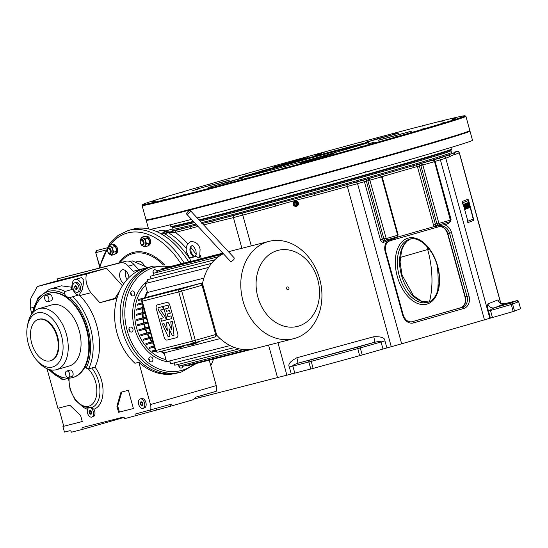 <?xml version="1.0" encoding="UTF-8"?>
<svg xmlns="http://www.w3.org/2000/svg" width="548" height="548" viewBox="0 0 548 548"><rect width="100%" height="100%" fill="white"/><g stroke="black" fill="none" stroke-linecap="round" stroke-linejoin="round"><path stroke-width="0.82" d="M514.558 311.127L520.6 308.709L518.634 301.688L512.62 304.085L514.558 311.127L401.663 343.802L357.556 183.676L364.406 181.703L380.401 239.771A3.288 2.61 75.7 0 0 383.785 242.216L390.546 239.702A1.459 0.884 74 0 1 390.005 240.778A1.459 0.884 74 0 1 389.991 240.784L440.181 226.345A1.459 0.884 74 0 1 440.167 226.345L440.339 226.303A9.124 7.247 -104.3 0 1 449.559 233.14L467.012 296.489A9.124 7.247 -104.3 0 1 462.464 307.291L411.952 321.813M195.855 398.526L291.283 374.037L289.344 366.996C287.727 364.379 290.241 361.29 296.879 357.748L373.715 336.746C381.237 336.424 384.977 337.794 384.936 340.87L386.874 347.911L362.201 354.974L360.262 347.939L311.196 361.365L313.134 368.407L291.283 374.037M313.134 368.407L362.201 354.974M401.663 343.802L386.874 347.911M203.63 224.906L233.441 217.597L241.894 248.271M164.051 233.619L161.687 234.174L164.304 233.517A82.138 49.875 74 0 1 190.081 259.348A82.138 49.875 -106 0 0 165.017 233.941L164.277 233.51L191.101 226.447A1.822 1.452 75.7 0 0 190.197 228.612L198.02 226.372M201.787 223.632L213.754 220.68A145.48 2.158 -15.4 0 0 275.349 204.288L275.61 206.137C282.61 203.822 295.523 200.294 314.34 195.554L357.556 183.676A1.822 1.11 74 0 0 355.995 182.189L368.578 178.675L369.859 180.244L386.23 238.579L397.382 235.373L397.567 234.941L381.572 176.874L379.771 175.456L378.476 175.785A1.822 1.452 -104.3 0 1 378.51 175.778M298.365 202.945A2.74 2.713 -111.7 0 0 295.023 201.02A2.74 2.713 -111.7 0 0 293.132 204.377A2.74 2.713 -111.7 0 0 296.475 206.301A2.74 2.713 -111.7 0 0 298.365 202.945M492.447 317.504L490.508 310.469C489.953 309.983 491.303 309.079 494.556 307.757L504.503 303.791A5.473 5.425 68.3 0 1 497.81 299.941L499.673 302.592M490.433 318.114L488.494 311.079C487.604 308.271 487.391 305.88 487.871 303.907L497.81 299.941M212.843 222.844A1.822 1.452 75.7 0 1 213.754 220.68L314.079 193.704A145.48 2.158 -15.4 0 0 382.723 174.497L412.11 166.044A145.48 2.158 -15.4 0 0 447.778 155.242A1.822 1.808 68.3 0 1 450.011 156.523C452.319 155.187 453.991 154.522 455.018 154.522L459.382 152.769C457.936 151.666 459.539 150.632 454.614 152.07A1.822 1.452 -104.3 0 1 454.648 152.063M463.06 204.637L462.765 203.575M338.26 352.357L342.048 351.295L338.26 352.357M312.812 359.324L318.333 357.776L312.812 359.324M352.302 348.528L357.823 346.98L352.302 348.528M186.347 248.408A82.138 49.875 -106 0 0 168.263 232.667L175.305 232.4L190.197 228.612M390.875 238.736A1.459 0.884 74 0 0 390.546 239.702L394.724 238.496L396.512 237.414L434.591 226.461L444.51 224.749A1.459 0.884 74 0 1 444.764 223.235M362.851 180.217A1.822 1.11 74 0 1 364.406 181.703L367.886 180.778L368.578 178.675L382.723 174.497A1.822 1.11 73.9 0 1 384.285 175.983L417.37 166.469L433.365 224.536A3.288 2.61 75.7 0 0 434.591 226.461A1.459 0.61 129 0 1 436.023 225.064L437.099 225.386L438.653 224.988M507.948 303.188L513.469 301.64L507.948 303.188M502.838 305.222L508.359 303.674L502.838 305.222M516.483 300.742A1.459 1.158 75.7 0 0 516.428 300.756L504.338 303.832M294.79 373.106L292.851 366.064C292.221 365.585 293.824 364.66 297.66 363.297A5.473 0.726 74.7 0 0 296.879 357.748M359.015 346.747L374.49 342.295C379.23 341.322 381.415 341.205 381.031 341.966L360.262 347.939A1.459 0.884 -106 0 0 359.015 346.747L297.66 363.297L374.49 342.295A5.473 0.726 74.7 0 0 373.715 336.746M449.579 221.851A3.288 2.61 75.7 0 1 447.901 223.769L444.51 224.749A10.59 8.412 -104.3 0 1 451.538 232.599L468.985 295.947A10.59 8.412 -104.3 0 1 463.711 308.483L413.535 322.916A10.59 8.412 -104.3 0 1 402.636 315.031L385.189 251.69A10.59 8.412 -104.3 0 1 387.176 241.243A1.459 0.884 74 0 1 387.422 239.729M172.784 230.181A145.48 2.158 164.6 0 0 191.101 226.447L196.718 224.968M451.538 147.309L451.984 148.919A145.85 2.165 164.6 0 1 451.949 148.988A145.85 2.165 164.6 0 1 355.275 177.696A145.85 2.165 164.6 0 1 200.006 219.693A145.85 2.165 164.6 0 1 199.027 219.94M193.382 221.365A145.85 2.165 164.6 0 1 170.825 226.427A145.85 2.165 164.6 0 1 170.764 226.386L170.318 224.769M413.665 167.53A1.822 1.11 74 0 0 412.11 166.044L415.816 164.982A1.822 1.11 74 0 1 417.37 166.469L420.85 165.544L421.549 163.434L422.83 165.003L438.825 223.07L439.195 223.344L450.346 220.138L434.537 161.633L432.694 160.228L431.406 160.557L443.531 156.934L452.792 153.241A1.822 1.808 68.3 0 1 455.018 154.522M176.209 230.242A1.822 1.452 75.7 0 0 175.305 232.4A85.063 51.649 -106 0 1 187.772 243.757M355.995 182.189L314.079 193.704L314.34 195.554M97.003 250.429L96.01 252.594L105.469 250.189M415.816 164.982L431.44 160.55A1.822 1.452 -104.3 0 1 431.475 160.543M516.428 300.756L510.832 303.058A1.459 1.445 -111.7 0 1 512.62 304.085L511.277 304.496A1.459 0.884 -106 0 0 510.03 303.304L494.556 307.757A5.473 5.425 68.3 0 1 487.871 303.907M156.687 231.612L161.639 230.187L165.969 231.982L169.428 231.879L161.605 234.126M161.639 230.187C163.886 230.105 165.441 230.585 166.304 231.626L169.264 231.92M166.304 231.626L160.557 233.537M175.778 197.807A167.935 2.493 164.6 0 1 142.103 205.514A167.935 2.493 164.6 0 1 142.11 205.473L142.624 204.575A167.202 2.48 164.6 0 1 252.649 171.867A167.202 2.48 164.6 0 1 431.488 123.485A167.202 2.48 -15.4 0 1 464.985 115.786L465.882 116.292A167.935 2.493 164.6 0 1 465.91 116.32A167.935 2.493 164.6 0 1 356.536 148.898A167.935 2.493 164.6 0 1 175.778 197.807M465.91 116.32L469.841 130.575A167.935 2.493 -15.4 0 1 360.461 163.153A167.935 2.493 -15.4 0 1 179.703 212.062A167.935 2.493 164.6 0 1 146.028 219.769L142.103 205.514M142.624 204.575A167.202 2.48 164.6 0 0 176.141 196.944A167.202 2.48 -15.4 0 0 357.241 147.933A167.202 2.48 -15.4 0 0 464.985 115.786M252.621 174.942A67.048 0.993 -15.4 0 0 324.526 155.488A67.048 0.993 -15.4 0 0 368.455 142.418A67.048 0.993 -15.4 0 0 355.008 145.487A67.048 0.993 164.6 0 0 282.583 165.085A67.048 0.993 164.6 0 0 239.181 178.025A67.048 0.993 164.6 0 0 252.621 174.942M184.964 191.458L181.744 192.362L184.964 191.458M165.284 197.424L162.064 198.328L165.284 197.424M155.139 200.828L151.926 201.733L155.139 200.828M155.228 201.438L152.008 202.342L155.228 201.438M165.537 199.205L162.324 200.109L165.537 199.205M185.368 194.293L182.148 195.191L185.368 194.293M213.364 187.026L210.151 187.93L213.364 187.026M247.628 177.908L244.408 178.806L247.628 177.908M285.809 167.551L282.597 168.455L285.809 167.551M325.32 156.673L322.108 157.571L325.32 156.673M363.461 146.001L360.242 146.905L363.461 146.001M397.636 136.274L394.416 137.178L397.636 136.274M425.508 128.15L422.296 129.054L425.508 128.15M445.188 122.183L441.976 123.088L445.188 122.183M455.333 118.786L452.114 119.683L455.333 118.786M455.244 118.176L452.025 119.08L455.244 118.176M444.935 120.409L441.715 121.307L444.935 120.409M425.104 125.321L421.892 126.225L425.104 125.321M397.108 132.589L393.889 133.493L397.108 132.589M362.845 141.706L359.632 142.61L362.845 141.706M324.663 152.063L321.443 152.967L324.663 152.063M285.152 162.941L281.932 163.845L285.152 162.941M247.011 173.613L243.792 174.511L247.011 173.613M212.836 183.34L209.624 184.238L212.836 183.34M293.009 161.9L273.61 166.976L302.044 158.941L307.86 157.543L293.009 161.9M368.304 141.665L376.243 139.048L398.992 133.048L368.304 141.665M379.113 139.973L412.069 131.006L379.113 139.973M314.621 158.53L334.02 153.461L305.695 161.461L299.77 162.893L314.621 158.53M239.325 178.771L231.249 181.415L208.637 187.389L239.325 178.771M228.516 180.456L195.561 189.43L228.516 180.456M357.228 144.85L359.372 144.247L357.228 144.85M260.964 171.161L263.109 170.558L260.964 171.161M248.511 176.127L250.402 175.579L248.511 176.127M344.767 149.816L346.665 149.268L344.767 149.816M192.677 190.629L199.301 188.772L192.677 190.629M314.894 155.474L321.512 153.611L314.894 155.474M367.503 144.09L374.12 142.233L367.503 144.09M231.962 177.881L235.75 176.819L231.962 177.881M372.318 143.514L376.106 142.446L372.318 143.514M363.824 144.076A66.623 0.986 -15.4 0 0 354.885 146.282A66.623 0.986 164.6 0 0 294.666 162.475A66.623 0.986 164.6 0 0 244.004 177.079M388.19 155.317L388.333 155.844A167.75 2.487 164.6 0 1 168.729 215.385L168.585 214.864M167.524 215.124L167.667 215.645A167.75 2.487 164.6 0 1 146.35 220.248L146.234 219.83M167.667 215.645L168.722 215.343M168.647 215.069L167.585 215.357M167.565 215.289L168.626 214.994M390.087 155.029A150.59 2.233 164.6 0 1 388.258 155.557M388.32 155.783L390.149 155.262M390.155 155.276L389.635 155.454L390.169 155.317L390.025 154.796M469.691 130.739L469.807 131.15A167.75 2.487 164.6 0 1 390.169 155.317M150.33 229.352A167.935 2.493 164.6 0 0 182.368 221.741A167.935 2.493 -15.4 0 0 191.547 219.385M197.164 217.933A167.935 2.493 -15.4 0 0 373.544 169.901A167.935 2.493 -15.4 0 0 472.506 140.254L469.985 131.102A167.935 2.493 -15.4 0 0 469.78 131.041M146.323 220.138A167.935 2.493 -15.4 0 0 146.179 220.296A167.935 2.493 -15.4 0 0 179.847 212.59A167.935 2.493 -15.4 0 0 360.605 163.681A167.935 2.493 -15.4 0 0 469.985 131.102M307.25 157.708L274.219 166.804L307.305 157.762M398.382 133.212L365.352 142.309L398.437 133.267M411.459 131.164L378.435 140.267L411.521 131.225M333.41 153.625L300.379 162.722L333.465 153.68M242.278 178.121L209.247 187.217L242.332 178.175M229.194 180.162L196.17 189.259L229.256 180.217M108.237 248.58A2.336 1.418 -106 0 0 107.477 251.183A2.336 1.418 -106 0 0 109.477 253.087A2.336 1.418 74 0 0 110.23 250.484A2.336 1.418 74 0 0 108.237 248.58M108.367 252.717A2.918 1.774 -106 0 0 110.079 253.525A2.918 1.774 74 0 0 110.107 253.512A2.918 1.774 74 0 0 111.011 250.244A2.918 1.774 74 0 0 108.525 247.888A2.918 1.774 -106 0 0 108.49 247.901A2.918 1.774 -106 0 0 107.442 249.498M141.124 240.209A2.336 1.418 -106 0 0 140.37 242.812A2.336 1.418 -106 0 0 142.37 244.709A2.336 1.418 74 0 0 143.124 242.106A2.336 1.418 74 0 0 141.124 240.209M141.261 244.346A2.918 1.774 -106 0 0 142.966 245.148A2.918 1.774 74 0 0 143.001 245.134A2.918 1.774 74 0 0 143.905 241.867A2.918 1.774 74 0 0 141.418 239.517A2.918 1.774 -106 0 0 141.384 239.524A2.918 1.774 -106 0 0 140.336 241.12M184.176 262.999A82.138 49.875 -106 0 0 128.027 230.571L132.486 229.283A82.138 49.875 74 0 1 188.711 261.841A82.138 49.875 -106 0 0 161.797 234.236L164.304 233.517M468.732 200.849L473.842 220.296L468.232 222.529L462.423 201.417L468.026 199.177L468.732 200.849M473.41 218.515L468.389 200.5L462.786 202.733L467.876 221.214L473.479 218.981L473.41 218.515M473.404 218.494L473.356 219.029M467.882 222.625L468.232 222.529L467.882 222.625L467.177 220.96L467.526 220.865M462.683 203.267L462.334 203.363L462.074 201.513L462.423 201.417M468.266 200.547L468.561 200.897M464.238 204.109L464.574 205.342L464.081 205.541L464.992 207.226L464.588 207.391L464.759 208L465.273 207.795L465.663 209.206L464.903 209.507L463.498 204.404L464.238 204.109L463.32 204.452L464.896 209.487M468.232 200.561L473.301 219.029L467.855 221.2M472.746 217.782L472.657 217.131L472.746 217.782M468.643 202.349L469.814 207.548L467.876 202.657L468.643 202.349L468.382 201.945L468.54 202.397M463.259 204.671L462.916 203.445M465.108 207.863L464.752 207.987M467.759 206.808L467.403 206.925L467.93 206.74L468.321 208.144L467.375 208.5L466.773 206.322M467.136 205L467.65 206.164L467.239 206.329L467.41 206.945M466.718 203.116L465.971 203.397L467.547 208.452M466.601 208.809L465.273 203.698L465.882 203.452L466.732 206.534L466.369 206.678L466.677 208.802M465.745 203.507L465.101 203.753M465.368 204.719L466.245 207.911M465.204 203.726L466.615 208.822L466.286 208.959L465.807 207.678L465.732 209.178L464.327 204.075L464.656 203.945L465.129 205.219L465.204 203.726L464.773 204.253M465.396 208.233L464.437 204.829M468.478 202.418L467.78 202.972M469.52 207.665L468.307 203.952M467.423 202.815L466.814 203.061L468.396 208.117L468.204 206.041L469.163 207.808L467.465 202.822M467.841 206.774L467.163 204.308M468.869 207.925L468.136 206.397M467.28 219.275L467.615 220.508M466.143 203.349L466.889 203.055L466.903 205.096M467.43 202.815L466.992 203.013M467.581 204.144L468.019 204.746L467.581 204.144M467.102 219.323L467.444 220.556M465.958 204.788L466.053 205.514M465.862 204.829L466.307 205.431L465.862 204.829M467.67 204.109L467.766 204.829M295.331 203.849L294.988 203.945L295.331 203.849M294.886 205.473A1.877 1.856 68.3 0 0 297.359 203.246A1.877 1.856 -111.7 0 0 293.872 202.945M293.296 204.356L294.975 206.027L297.249 205.404L297.838 203.116L296.153 201.445L293.886 202.061L293.296 204.356M296.153 201.445L293.886 202.061M296.379 201.356L297.838 203.116M298.064 203.027L297.249 205.404M75.145 288.865L74.59 286.83L75.384 285.542L76.734 286.282L77.295 288.317L76.501 289.604L75.145 288.865L77.028 288.748M74.59 286.83L75.953 286.44L76.515 288.467M73.042 288.31A4.925 2.993 -106 0 0 77.302 292.31A4.925 2.993 -106 0 0 78.844 286.83A4.925 2.993 -106 0 0 74.576 282.837A4.925 2.993 -106 0 0 73.042 288.31M74.576 282.837L75.973 282.432A4.925 2.993 74 0 1 80.234 286.433A4.925 2.993 74 0 1 78.7 291.906L77.302 292.31M116.936 298.331L99.825 302.695L90.817 292.755L79.686 295.591L79.131 294.879L82.522 289.392A8.028 4.877 -106 0 0 75.117 279.453A8.028 4.877 -106 0 0 72.261 283.563L71.493 288.522A47.457 28.818 74 0 1 72.863 289.2A8.028 4.877 -106 0 0 78.679 295.009M82.522 289.392L83.858 280.268L81.597 277.589L75.117 279.453M90.817 292.755C86.516 286.131 85.07 279.884 86.488 274.007L37.38 286.515L30.921 298.181A32.859 26.099 -104.3 0 0 30.332 308.161L33.421 307.373M71.699 287.221L61.41 285.823L49.389 289.282L38.011 297.769L31.942 313.737M30.332 308.161L31.887 313.805M47.012 368.694L57.903 408.253L69.829 405.219L80.59 415.473L82.262 421.542L62.924 426.467L64.472 432.098L69.843 430.735A1.822 1.11 74 0 1 71.404 432.214L82.145 429.481A1.822 1.11 74 0 1 82.714 427.454A1.822 1.11 74 0 1 82.734 427.447L123.136 417.158A1.822 1.11 74 0 1 124.691 418.645L169.147 406.63A7.302 4.432 -106 0 0 169.229 406.609A7.302 4.432 -106 0 0 171.503 404.15L134.952 414.151L135.438 415.911M150.474 410.199A7.302 4.432 -106 0 0 150.474 404.547L138.829 362.283L134.966 363.269A54.759 43.504 -104.3 0 1 117.067 333.246A54.759 43.504 -104.3 0 1 141.583 269.349A54.759 43.504 -104.3 0 1 144.343 268.424L141.583 269.349M79.686 295.591A47.457 28.818 74 0 1 96.859 325.93A47.457 28.818 74 0 1 94.948 367.078L88.536 368.92L86.111 368.071A45.635 27.708 -106 0 0 87.975 328.451A45.635 27.708 -106 0 0 69.651 297.653A8.028 4.877 74 0 1 64.746 294.166A45.635 27.708 -106 0 0 32.627 312.867M93.872 409.26A4.925 2.993 74 0 1 94.708 411.219A4.925 2.993 74 0 1 93.167 416.692L91.776 417.096A4.925 2.993 -106 0 0 93.311 411.617A4.925 2.993 -106 0 0 90.749 407.883L92.242 408.075L93.872 409.26A25.92 15.741 74 0 0 103.031 392.101A25.92 15.741 74 0 0 94.948 367.078M140.233 398.917L141.624 398.519A4.925 2.993 74 0 1 145.891 402.513A4.925 2.993 74 0 1 144.35 407.993L142.959 408.39A4.925 2.993 -106 0 0 144.494 402.917A4.925 2.993 -106 0 0 140.233 398.917A4.925 2.993 -106 0 0 138.692 404.397A4.925 2.993 -106 0 0 142.959 408.39M133.404 408.52L128.383 390.306L120.971 392.197L116.902 406.226L118.574 412.295L133.404 408.52M82.255 421.515L62.924 426.467M171.682 266.177L153.529 266.068A54.759 43.504 -104.3 0 0 152.508 266.349A54.759 43.504 -104.3 0 0 125.06 330.519A54.759 43.504 -104.3 0 0 180.559 372.202L181.6 371.921A54.759 43.504 -104.3 0 1 180.559 372.202L177.984 372.859A54.759 43.504 -104.3 0 1 122.478 331.177A54.759 43.504 -104.3 0 1 149.926 267.006A54.759 43.504 -104.3 0 1 150.953 266.725A54.759 43.504 75.7 0 0 122.656 331.821A54.759 43.504 75.7 0 0 177.984 372.859L176.264 373.298A54.759 43.504 -104.3 0 1 138.829 362.283M194.239 398.992L201.226 396.985L200.869 395.697M209.247 360.166L216.261 385.621A7.302 4.432 74 0 1 216.261 391.272L195.225 397.321A7.302 4.432 74 0 1 192.951 399.787A7.302 4.432 74 0 1 192.869 399.807L169.305 406.582M135.808 261.992L138.117 261.328A8.028 4.877 74 0 1 144.254 265.677M88.18 408.157A4.925 2.993 -106 0 0 87.516 413.096A4.925 2.993 -106 0 0 91.776 417.096M141.555 269.226L133.171 271.363L128.431 266.157A14.604 8.864 -106 0 0 120.471 262.807L57.355 278.884L57.451 280.74L37.38 286.515M57.451 280.74L106.559 268.232L122.43 285.755M86.488 274.007L106.559 268.232M69.651 297.653L79.131 294.879M58.746 408.041L63.76 426.228M48.724 293.276A43.806 26.599 74 0 1 49.005 293.194A43.806 26.599 74 0 1 86.899 328.725A43.806 26.599 74 0 1 85.036 366.907A43.806 26.599 74 0 1 73.227 377.394A43.806 26.599 74 0 1 72.946 377.469M48.902 369.427A45.635 27.708 -106 0 0 61.794 378.469L63.157 379.771L68.555 378.216M47.854 369.057L62.513 379.764L63.157 379.771M72.863 289.2L65.061 291.44C64.178 291.666 64.075 292.57 64.746 294.166M61.794 378.469A25.92 15.741 74 0 1 61.883 377.134M85.036 366.907A25.92 15.741 74 0 1 86.111 368.071M119.628 291.029L114.909 298.352L117.094 297.797M99.825 302.695L114.909 298.352M133.397 408.493L119.409 412.055L117.738 405.986L116.902 406.226M121.8 391.984L117.738 405.986M129.746 261.485L132.205 260.855L147.652 267.568M132.205 260.855L129.869 261.526M123.882 283.535A7.302 4.432 74 0 1 120.046 277.98A7.302 4.432 74 0 1 122.327 269.869A7.302 4.432 74 0 1 128.643 275.795A7.302 4.432 74 0 1 128.979 277.494M57.355 278.884L126.047 261.204A14.604 8.864 74 0 1 134.007 264.554L138.747 269.76L144.343 268.424A54.759 43.504 -104.3 0 1 145.364 268.15L153.529 266.068M125.608 270.781A7.302 4.432 -106 0 0 125.622 276.377A7.302 4.432 -106 0 0 127.033 279.542M133.171 271.363L138.747 269.76M156.118 408.575L156.468 409.856M119.409 412.055L118.574 412.295M50.416 369.832A43.806 26.599 -106 0 0 72.672 377.551A43.806 26.599 -106 0 0 86.344 328.889A43.806 26.599 -106 0 0 48.45 293.351A43.806 26.599 -106 0 0 33.702 311.716M89.619 413.644L89.057 411.617L89.851 410.329L91.208 411.069L91.769 413.103L90.975 414.391L89.619 413.644L91.495 413.535M90.694 410.788L90.982 413.254M140.802 404.945L140.24 402.91L141.035 401.622L142.391 402.362L142.946 404.397L142.151 405.684L140.802 404.945L142.679 404.835M141.877 402.081L142.165 404.554M140.24 402.91L141.603 402.52M82.145 429.481L123.992 417.446M45.868 295.379L49.217 294.413A3.336 2.028 74 0 1 52.101 297.119A3.336 2.028 74 0 1 51.06 300.825L47.717 301.79A3.336 2.028 -106 0 0 48.758 298.085A3.336 2.028 -106 0 0 45.868 295.379A3.336 2.028 -106 0 0 44.833 299.085A3.336 2.028 -106 0 0 47.717 301.79M66.712 371.044L70.055 370.078A3.336 2.028 74 0 1 72.946 372.784A3.336 2.028 74 0 1 71.904 376.49L68.555 377.449A3.336 2.028 -106 0 0 69.596 373.75A3.336 2.028 -106 0 0 66.712 371.044A3.336 2.028 -106 0 0 65.671 374.75A3.336 2.028 -106 0 0 68.555 377.449M38.956 308.62L51.779 304.928A31.763 19.283 74 0 1 79.255 330.691A31.763 19.283 74 0 1 69.343 365.975L56.519 369.667A31.763 19.283 -106 0 0 66.431 334.383A31.763 19.283 -106 0 0 38.956 308.62A31.763 19.283 -106 0 0 27.907 323.532L27.4 326.129A28.112 17.07 -106 0 0 28.4 344.158A28.112 17.07 -106 0 0 37.428 360.974A28.112 17.07 -106 0 0 57.759 363.824A28.112 17.07 -106 0 0 61.492 335.732A28.112 17.07 -106 0 0 43.45 312.997A28.112 17.07 -106 0 0 27.4 326.129M89.057 411.617L90.427 411.219M76.22 286.001L75.953 286.44M37.428 360.974L39.237 362.906A31.763 19.283 -106 0 0 56.519 369.667M38.716 319.326A21.536 13.077 74 0 1 38.99 319.244A21.536 13.077 74 0 1 57.629 336.712A21.536 13.077 74 0 1 50.902 360.646A21.536 13.077 74 0 1 50.622 360.721M31.716 343.336A21.536 13.077 -106 0 0 50.348 360.803A21.536 13.077 -106 0 0 57.067 336.876A21.536 13.077 -106 0 0 38.435 319.402A21.536 13.077 -106 0 0 31.716 343.336M187.231 214.152A2.555 0.877 137.2 0 1 186.621 214.076A2.555 0.877 137.2 0 1 187.402 212.206A2.555 0.877 137.2 0 1 189.766 210.528A2.555 0.877 137.2 0 1 190.368 210.603A2.555 0.877 137.2 0 1 189.587 212.473A2.555 0.877 137.2 0 1 187.231 214.152M186.621 214.076L230.598 261.512L231.215 261.601C233.955 259.848 234.797 258.642 233.749 257.971M268.972 241.38A50.197 39.881 -104.3 0 1 319.69 278.994A50.197 39.881 -104.3 0 1 293.749 338.671A50.197 39.881 -104.3 0 1 243.031 301.051A50.197 39.881 -104.3 0 1 268.972 241.38L229.653 251.395A50.197 39.881 75.7 0 0 228.482 251.717L228.509 251.703M223.372 253.717A50.197 39.881 75.7 0 0 202.404 284.09M317.778 279.761A39.244 31.174 75.7 0 0 277.391 250.552A39.244 31.174 75.7 0 0 257.841 297.002A39.244 31.174 75.7 0 0 298.228 326.211A39.244 31.174 75.7 0 0 317.778 279.761M286.693 288.7A1.459 1.158 75.7 0 0 288.926 288.063A1.459 1.158 75.7 0 0 286.693 288.7M216.549 334.972A50.197 39.881 75.7 0 0 254.43 348.686L293.749 338.671M130.294 327.081A2.555 2.028 75.7 0 0 129.013 330.074A2.555 2.028 75.7 0 0 131.602 332.019A2.555 2.028 75.7 0 0 131.65 332.006A2.555 2.028 75.7 0 0 132.931 329.012A2.555 2.028 75.7 0 0 130.342 327.067A2.555 2.028 75.7 0 0 130.294 327.081M149.008 358.056A2.555 2.028 75.7 0 0 149.309 360.837A2.555 2.028 75.7 0 0 151.501 361.879A2.555 2.028 75.7 0 0 152.728 360.748A2.555 2.028 75.7 0 0 152.433 357.967A2.555 2.028 75.7 0 0 150.241 356.926A2.555 2.028 75.7 0 0 149.008 358.056M178.723 364.783A2.555 2.028 75.7 0 0 178.799 366.112A2.555 2.028 75.7 0 0 181.381 368.023A2.555 2.028 75.7 0 0 182.737 365.126M157.118 272.329A2.555 2.028 75.7 0 0 157.016 271.726A2.555 2.028 75.7 0 0 154.433 269.808A2.555 2.028 75.7 0 0 153.111 272.849A2.555 2.028 75.7 0 0 153.721 274.014M133.609 291.317A2.555 2.028 75.7 0 0 132.075 290.981A2.555 2.028 75.7 0 0 130.643 293.002A2.555 2.028 75.7 0 0 131.808 295.598A2.555 2.028 75.7 0 0 133.335 295.934A2.555 2.028 75.7 0 0 134.767 293.913A2.555 2.028 75.7 0 0 133.609 291.317M153.68 273.219A2.555 2.028 75.7 0 0 153.577 272.603A2.555 2.028 75.7 0 0 153.036 271.52M179.34 367.187A2.555 2.028 75.7 0 0 179.299 366.002M149.46 361.043A2.555 2.028 75.7 0 0 148.844 358.639M129.561 331.184A2.555 2.028 75.7 0 0 128.944 328.779M131.294 295.098A2.555 2.028 75.7 0 0 130.677 292.694M164.414 353.837A42.169 33.497 -104.3 0 1 160.824 351.405M153.673 344.418A42.169 33.497 -104.3 0 1 152.481 342.89M151.741 341.87A42.169 33.497 -104.3 0 1 149.645 338.63M149.042 337.568A42.169 33.497 -104.3 0 1 147.234 334.027M146.748 332.937A42.169 33.497 -104.3 0 1 145.288 329.163M144.912 328.04A42.169 33.497 -104.3 0 1 143.823 324.108M143.562 322.957A42.169 33.497 -104.3 0 1 142.87 318.957M142.727 317.772A42.169 33.497 -104.3 0 1 142.439 313.785M142.418 312.572A42.169 33.497 -104.3 0 1 142.535 308.682M142.638 307.435A42.169 33.497 -104.3 0 1 142.891 305.277M144.651 297.674A42.169 33.497 -104.3 0 1 147.248 291.509M164.866 267.938L190.636 261.348L164.893 268.041M199.164 259.177L222.844 253.149M199.171 259.204L222.865 253.169M187.327 365.194L187.471 365.715L253.121 348.987M222.009 356.358L222.125 356.782L218.152 357.81L218.029 357.371M164.16 352.912A41.436 32.914 -104.3 0 1 161.626 351.2M152.358 341.692A41.436 32.914 -104.3 0 1 150.248 338.472M149.625 337.404A41.436 32.914 -104.3 0 1 147.816 333.876M147.316 332.773A41.436 32.914 -104.3 0 1 145.85 329.019M145.473 327.875A41.436 32.914 -104.3 0 1 144.384 323.971M144.124 322.799A41.436 32.914 -104.3 0 1 143.439 318.813M143.295 317.614A41.436 32.914 -104.3 0 1 143.021 313.634M143.001 312.401A41.436 32.914 -104.3 0 1 143.144 308.524M143.254 307.25A41.436 32.914 -104.3 0 1 143.309 306.784M145.384 297.461A41.436 32.914 -104.3 0 1 147.501 292.433M220.138 338.609L164.147 352.871L166.585 361.721L230.071 345.555M202.644 282.878L200.643 283.385M162.523 293.091L138.411 299.461L155.516 295.112M208.706 267.403L145.076 283.631L147.515 292.481L203.87 278.131M152.885 341.555L145.884 343.555L152.94 341.753M151.597 336.897L143.097 339.281L151.659 337.095M150.255 332.019L140.74 334.664L150.316 332.225M148.878 327.012L138.843 329.786L148.933 327.218M147.481 321.943L137.452 324.717L147.535 322.149M146.09 316.895L136.575 319.546L146.152 317.107M144.734 311.963L136.233 314.353L144.788 312.168M143.425 307.209L136.425 309.216L143.48 307.421M145.076 283.631L208.692 267.431M214.83 259.766L150.31 276.226L151.008 278.774M150.31 276.226L214.795 259.8M222.426 254.204L157.803 270.664L157.05 270.883L157.427 272.246M157.05 270.883L222.337 254.251M222.94 253.258L161.605 268.876L160.852 269.095L161.057 269.835M160.852 269.095L222.961 253.279M178.586 364.29L179.073 366.064L243.867 349.562M169.846 360.892L170.647 363.797L234.571 347.514M155.221 350.049L152.556 350.816L152.817 351.768L155.57 351.062M216.426 335.568L216.96 335.431M152.556 350.816L155.248 350.131M142.199 302.777L137.158 304.229L137.418 305.181L142.507 303.887M137.158 304.229L142.247 302.934M138.411 299.461L138.678 300.414L142.062 299.551M201.321 283.446L202.596 283.117M154.098 345.966L149.056 347.418L149.316 348.37L154.406 347.076M149.056 347.418L154.139 346.124M174.182 362.892L174.833 365.249L239.195 348.857M182.991 365.064L183.313 366.215L248.532 349.603M211.562 263.355L147.481 279.699L148.33 282.775A42.169 33.497 -104.3 0 1 148.33 282.775M147.481 279.699L211.535 263.382M218.467 256.704L153.515 273.267L154.063 275.247M153.515 273.267L218.412 256.745M136.425 309.216L136.685 310.168L143.74 308.373M136.233 314.353L136.493 315.299L145.049 313.12M136.575 319.546L136.836 320.498L146.412 318.059M137.452 324.717L137.712 325.67L147.802 323.101M138.843 329.786L139.11 330.732L149.193 328.163M140.74 334.664L141 335.616L150.577 333.177M143.097 339.281L143.357 340.226L151.919 338.048M145.884 343.555L146.145 344.5L153.2 342.706M195.8 255.861L193.841 256.272A5.473 3.322 74 0 1 190.279 251.833A5.473 3.322 74 0 1 191.944 245.757A5.473 3.322 74 0 1 191.958 245.757A5.473 3.322 -106 0 0 190.218 251.847A5.473 3.322 -106 0 0 193.78 256.293L195.855 255.765C195.006 255.985 195.156 256.19 196.3 256.375L189.738 258.101L190.882 262.239M189.766 258.197L186.847 252.751C185.149 248.1 186.45 244.367 190.745 241.545C195.862 241.579 198.979 244.161 200.095 249.285L199.65 257.464L198.869 258.101L196.3 256.375M192.451 256.827L189.759 258.094M179.785 347.651A25.208 15.31 -106 0 0 180.224 347.528A25.208 15.31 -106 0 0 182.368 346.562A24.797 19.701 -104.3 0 1 182.087 346.644A24.797 19.701 -104.3 0 1 181.813 346.726A25.208 15.31 74 0 1 179.354 347.781M182.868 346.124L173.524 348.631L182.868 346.124M193.108 344.26A25.208 15.31 -106 0 0 193.547 344.137A25.208 15.31 -106 0 0 195.691 343.171A24.797 19.701 -104.3 0 1 195.41 343.254A24.797 19.701 -104.3 0 1 195.129 343.329A25.208 15.31 74 0 1 192.677 344.384M196.191 342.733L186.847 345.24L196.191 342.733M195.047 343.034L189.677 344.397L195.047 343.034M157.427 304.88L166.893 302.469A3.473 2.11 74 0 1 169.866 305.298L177.71 333.794A3.473 2.11 74 0 1 176.586 337.664L167.119 340.075A3.473 2.11 74 0 1 164.153 337.246L156.303 308.75A3.473 2.11 74 0 1 157.427 304.88M160.769 318.491L161.516 321.21L165.736 320.135A0.87 0.527 -106 0 0 166.017 319.169L165.496 317.285L160.571 310.017L163.304 309.325L162.557 306.599L158.338 307.675A0.87 0.527 -106 0 0 158.057 308.64L158.571 310.531L163.503 317.792L160.769 318.491M163.325 306.401L167.017 319.813L171.75 318.607L170.997 315.881L167.928 316.662L167.209 314.045L170.277 313.264L169.531 310.538L166.462 311.319L165.736 308.702L168.805 307.921L168.058 305.202L163.325 306.401M170.777 321.772L171.647 329.834L168.243 322.416L166.524 322.854L167.387 330.917L163.989 323.498L162.27 323.937L168.154 336.787L169.873 336.349L169.058 328.704L172.278 335.739L173.997 335.301L172.497 321.334L170.777 321.772M181.731 346.425L176.353 347.795L181.731 346.425M113.374 244.709A4.637 2.815 74 0 1 113.429 244.696A4.637 2.815 74 0 1 113.477 244.682A4.637 2.815 74 0 1 117.423 248.415A4.637 2.815 74 0 1 115.991 253.608A4.637 2.815 74 0 1 115.943 253.621M115.354 253.758A4.637 2.815 -106 0 0 116.69 251.525M116.751 250.902A4.637 2.815 -106 0 0 115.594 246.71M115.238 246.223A4.637 2.815 -106 0 0 112.902 244.901M146.268 236.332A4.637 2.815 74 0 1 146.316 236.318A4.637 2.815 74 0 1 146.371 236.304A4.637 2.815 74 0 1 150.316 240.038A4.637 2.815 74 0 1 148.885 245.23A4.637 2.815 74 0 1 148.83 245.244M148.248 245.381A4.637 2.815 -106 0 0 149.577 243.148M149.638 242.524A4.637 2.815 -106 0 0 148.481 238.332M148.131 237.853A4.637 2.815 -106 0 0 145.795 236.524M107.381 249.772A4.288 2.603 74 0 1 108.997 246.333A4.288 2.603 74 0 1 112.662 249.826A4.288 2.603 74 0 1 111.278 254.601A4.288 2.603 74 0 1 108.175 252.518M107.346 250.135L107.1 248.621L109.011 245.531L112.258 247.312L113.6 252.183L111.696 255.279L108.442 253.498L107.922 252.183M111.696 255.279L114.888 254.361L116.799 251.265L115.457 246.388L112.203 244.607L109.011 245.531M113.6 252.183L116.799 251.265M112.258 247.312L115.457 246.388M140.274 241.394A4.288 2.603 74 0 1 141.891 237.955A4.288 2.603 74 0 1 145.556 241.449A4.288 2.603 74 0 1 144.165 246.223A4.288 2.603 74 0 1 141.069 244.148M140.24 241.757L139.993 240.243L141.898 237.154L145.152 238.935L146.494 243.812L144.583 246.901L141.336 245.12L140.815 243.805M144.583 246.901L147.782 245.984L149.686 242.887L148.344 238.01L145.097 236.229L141.898 237.154M146.494 243.812L149.686 242.887M145.152 238.935L148.344 238.01M268.561 345.082L277.548 377.723M210.775 365.694A85.063 51.649 -106 0 0 213.556 359.07M196.088 254.45A85.063 51.649 -106 0 0 190.889 247.429M106.764 247.929L97.112 250.388C96.434 250.272 95.969 251.032 95.722 252.662L99.606 265.636M359.604 355.7L357.46 347.185M435.057 161.379L440.393 159.845L484.5 319.97M234.352 215.433A1.822 1.452 75.7 0 0 233.441 217.597L242.791 215.111L251.265 245.888M277.932 342.699L286.892 375.236M242.531 213.261L242.791 215.111L275.61 206.137M391.258 346.713L346.898 184.738M438.832 158.358A1.822 1.11 74 0 1 440.393 159.845L445.764 158.214L489.864 318.34M443.531 156.934A1.822 1.808 68.3 0 1 445.764 158.214L450.011 156.523M500.735 303.373L459.265 152.83A1.822 1.808 68.3 0 0 457.039 151.549L454.614 152.07A1.822 1.452 -104.3 0 0 454.58 152.077M437.146 265.376A79.583 48.327 74 0 1 437.633 290.947M513.216 311.531L511.277 304.496L488.494 311.079M310.983 359.885L311.196 361.365L289.344 366.996M309.586 360.262A1.459 1.158 -104.3 0 0 308.86 361.988L310.798 369.03M384.936 340.87L381.031 341.966L382.97 349.001M426.782 246.258L427.687 249.525A75.206 45.662 74 0 1 429.495 301.66M429.173 249.107L400.252 257.423M518.627 301.674L518.634 301.688A1.459 1.445 -111.7 0 0 516.846 300.66M437.633 265.986A34.319 20.838 74 0 1 426.55 304.209A34.319 20.838 74 0 1 397.238 276.274A34.319 20.838 74 0 1 408.322 238.051A34.319 20.838 74 0 1 437.633 265.986M164.77 233.674L168.263 232.667A1.822 1.11 74 0 0 167.62 232.551M399.211 275.733A32.859 19.947 74 0 1 409.466 239.229C418.878 235.839 432.872 248.559 437.338 266.054C442.311 282.946 437.146 300.283 427.632 302.386A32.859 19.947 74 0 1 399.211 275.733M428.735 302.003L421.227 301.044L413.445 295.646L401.992 274.925L400.088 261.985L401.588 250.395L404.26 244.497L407.116 241.141L410.596 238.969A32.859 19.947 -106 0 0 401.444 275.089A32.859 19.947 -106 0 0 428.714 302.017M460.71 307.736A1.459 0.884 74 0 1 460.731 307.736L411.534 321.888L460.745 307.729A1.459 0.884 74 0 1 460.745 307.729A9.124 7.247 75.7 0 0 465.293 296.927L447.839 233.578A9.124 7.247 75.7 0 0 439.229 226.619M463.711 308.483A1.459 0.884 -106 0 0 462.464 307.291L460.745 307.729C464.581 306.168 466.005 302.585 464.999 296.995L468.985 295.947M413.535 322.916A1.459 0.884 -106 0 0 412.288 321.724A9.124 7.247 -104.3 0 1 412.117 321.772C408.102 322.375 405.13 320.073 403.184 314.867L385.737 251.518C384.73 245.929 386.155 242.346 390.005 240.778M451.538 232.599L447.552 233.647C445.606 228.441 442.633 226.139 438.619 226.742M390.025 240.771L440.167 226.345A1.459 0.884 74 0 0 440.722 225.262A1.459 0.884 74 0 1 441.051 224.303M382.093 176.614L384.285 175.983M396.225 237.195A1.459 0.575 19.8 0 0 396.512 237.414A3.288 2.61 75.7 0 0 396.615 237.085M385.189 251.69L385.737 251.518M402.636 315.031L403.184 314.867M510.832 303.058L510.03 303.304M367.29 179.004A1.822 1.452 75.7 0 0 366.386 181.162L382.381 239.229A1.822 1.452 75.7 0 0 384.223 240.599A1.822 1.452 75.7 0 0 384.258 240.593L385.689 240.223M380.401 239.771L383.881 238.846A1.822 1.452 75.7 0 0 385.724 240.216A1.822 1.452 75.7 0 0 385.758 240.209L396.91 236.996L398.115 234.77L382.12 176.703L379.771 175.456M382.12 176.703L367.886 180.778L383.881 238.846L385.854 238.311M420.254 163.763A1.822 1.452 75.7 0 0 419.35 165.928L435.345 223.995A1.822 1.452 75.7 0 0 436.023 225.064M433.365 224.536L436.845 223.611A1.822 1.452 75.7 0 0 438.688 224.981A1.822 1.452 75.7 0 0 438.722 224.968L449.874 221.762M450.531 219.7L451.079 219.536L435.085 161.468L420.85 165.544L436.845 223.611L438.825 223.07M397.567 234.941L398.115 234.77M383.785 242.216A1.459 0.884 74 0 1 384.23 240.599L385.778 240.202A1.459 0.884 74 0 0 386.23 238.579M447.901 223.769A1.459 0.884 74 0 1 448.154 222.255M397.382 235.373A1.459 0.884 74 0 1 396.93 236.996M439.195 223.344A1.459 0.884 74 0 1 438.743 224.968L437.064 225.392A1.459 0.884 74 0 0 436.544 226.468M450.346 220.138A1.459 0.884 74 0 1 449.894 221.755L451.079 219.536M172.956 228.852L165.386 231.03L172.956 228.852M200.143 221.139A144.384 2.144 164.6 0 0 201.513 220.796A144.384 2.144 -15.4 0 0 356.926 178.744A144.384 2.144 -15.4 0 0 450.97 150.734L451.449 152.488A144.384 2.144 -15.4 0 1 357.406 180.498A144.384 2.144 -15.4 0 1 202 222.55A144.384 2.144 164.6 0 1 201.554 222.666M195.903 224.091A144.384 2.144 164.6 0 1 173.045 229.174L172.716 230.242M194.492 222.57A144.384 2.144 164.6 0 1 172.558 227.42L173.045 229.174M451.949 148.988L451.21 149.741A144.932 2.151 -15.4 0 1 355.138 178.264A144.932 2.151 -15.4 0 1 200.842 220.001A144.932 2.151 164.6 0 1 199.417 220.365M193.766 221.789A144.932 2.151 164.6 0 1 171.846 226.687L170.825 226.427M457.039 151.549L452.792 153.241A145.48 2.158 -15.4 0 0 452.189 153.221M431.406 160.557A1.822 1.452 -104.3 0 1 431.44 160.55L430.981 160.66M378.442 175.798A1.822 1.452 -104.3 0 1 378.476 175.785L378.017 175.901M394.724 238.496A1.459 0.884 74 0 1 395.053 237.531M216.049 212.987L215.515 212.768M216.542 212.891L220.392 211.836L216.549 212.884M255.8 202.37L249.772 203.644M293.886 192.026L287.96 193.293M328.067 182.607L327.471 182.409M333.095 181.217L328.505 182.532C332.609 181.566 334.383 180.95 333.807 180.669M366.112 171.99L365.612 171.743M371.284 170.538L366.646 171.867C370.749 170.901 372.524 170.277 371.941 169.996M405.767 160.735L401.424 161.975M296.208 203.609A1.096 1.082 68.3 0 1 295.447 204.952A1.096 1.082 68.3 0 1 294.112 204.185A1.096 1.082 -111.7 0 1 294.872 202.842A1.096 1.082 -111.7 0 1 296.208 203.609M87.516 409.267A25.92 15.741 74 0 1 82.303 406.527M216.261 385.621L150.474 404.547M91.708 368.009A23.728 14.406 74 0 1 99.955 391.539A23.728 14.406 74 0 1 91.194 407.76A23.728 14.406 74 0 1 90.934 407.828M88.536 368.92A47.457 28.818 -106 0 0 90.447 327.779A47.457 28.818 -106 0 0 72.555 296.769M69.103 378.161A21.536 13.077 -106 0 0 88.68 406.198A21.536 13.077 -106 0 0 96.866 390.786A21.536 13.077 -106 0 0 88.379 368.955M65.061 291.44A47.457 28.818 -106 0 0 49.389 289.282M126.047 261.204L120.471 262.807M128.431 266.157L134.007 264.554M181.025 263.8A79.953 48.546 -106 0 0 109.881 245.278M107.182 249.189A79.953 48.546 -106 0 0 99.757 267.904M118.738 263.067A59.746 36.278 74 0 1 164.838 265.068M119.971 262.752A58.65 35.613 74 0 1 163.393 264.992M163.763 292.742A2.192 1.74 75.7 0 0 163.722 292.748A2.192 1.74 75.7 0 0 163.681 292.762A2.192 1.329 -106 0 0 163.653 292.769A2.192 1.329 -106 0 0 163.633 292.776L143.302 298.619A2.192 1.329 74 0 1 143.329 298.612A2.192 1.74 75.7 0 0 142.24 301.208L141.795 301.311L155.372 350.576L155.81 350.48A2.192 1.74 75.7 0 0 158.023 352.117A2.192 1.74 75.7 0 0 158.064 352.111L194.513 342.829M194.643 342.795L214.939 336.952A2.192 1.329 -106 0 0 214.967 336.945A2.192 1.329 -106 0 0 215.652 334.513L216.474 334.259L202.897 284.987L202.075 285.241A2.192 1.329 -106 0 0 200.205 283.46A2.192 1.74 -104.3 0 1 200.246 283.446L163.722 292.748A2.192 2.192 0 0 0 163.653 292.769M143.213 298.653A2.192 1.329 74 0 1 143.302 298.619A2.192 2.192 0 0 0 141.795 301.311M163.681 292.762L143.329 298.612L179.86 289.31A2.192 1.329 74 0 1 181.731 291.098L195.3 340.363A2.192 1.329 74 0 1 194.615 342.801A2.192 1.74 -104.3 0 1 194.554 342.815A2.192 1.74 -104.3 0 1 192.334 341.178L155.81 350.48L142.24 301.208L178.764 291.906L192.334 341.178L215.652 334.513L202.075 285.241L178.764 291.906A2.192 1.74 -104.3 0 1 179.86 289.31L200.205 283.46L163.681 292.762M155.372 350.576A2.192 2.192 0 0 0 158.023 352.117L194.554 342.815A2.192 2.192 0 0 0 194.615 342.801A2.192 1.329 74 0 1 194.595 342.808L214.967 336.945A2.192 2.192 0 0 0 216.474 334.259M194.136 364.016A53.3 42.34 -104.3 0 1 182.059 370.297A53.3 42.34 -104.3 0 1 127.204 330.629A53.3 42.34 -104.3 0 1 153.755 267.534A53.3 42.34 -104.3 0 1 169.366 266.766M147.83 280.96A43.628 34.654 75.7 0 0 134.048 326.334A43.628 34.654 75.7 0 0 166.544 361.57M166.921 361.639A43.628 34.654 75.7 0 0 170.154 362.002M166.01 359.625A42.169 33.497 -104.3 0 1 136.568 327.957A42.169 33.497 -104.3 0 1 145.521 285.255M500.886 303.455L459.382 152.769M520.6 308.709L518.661 301.674L516.456 300.749L504.427 303.811C500.208 303.208 498.516 302.681 499.358 302.222L499.625 302.736M464.999 296.995L447.552 233.647M95.722 252.662L99.455 266.232M172.558 227.42L171.846 226.687M451.449 152.488L452.285 153.241M451.21 149.741L450.97 150.734M432.735 160.222C433.934 160.187 434.715 160.605 435.085 161.468M148.549 228.92L146.179 220.296M256.108 201.904C256.683 202.185 254.916 202.801 250.799 203.767M294.297 191.547C294.872 191.827 293.105 192.451 288.988 193.417M406.116 160.269C406.691 160.55 404.924 161.174 400.807 162.139M468.026 199.177L467.677 199.273M293.653 204.301C295.262 206.055 296.317 205.767 296.804 203.438C295.187 201.685 294.139 201.972 293.653 204.301M169.229 406.609L192.951 399.787M68.555 378.189L70.096 389.649L75.138 399.978L82.563 406.664L91.194 407.76M72.672 377.551L73.227 377.394M128.027 230.571L118.101 235.393L109.744 243.559L99.03 268.088M50.348 360.803L50.902 360.646M38.435 319.402L38.99 319.244M48.45 293.351L49.005 293.194M202.897 284.987A2.192 2.192 0 0 0 200.246 283.446M234.345 258.04L190.368 210.603M181.6 371.921L196.444 363.427M191.944 245.757C190.923 245.799 190.629 247.737 191.067 251.587C191.985 254.224 193.088 255.772 194.369 256.224M191.971 245.751C192.471 244.757 193.773 246.326 195.869 250.45C196.725 256.724 195.602 254.56 195.403 255.991M201.253 258.649L200.363 255.416M180.224 347.528A25.215 25.215 0 0 0 185.121 345.439M173.524 348.631A25.215 25.215 0 0 0 179.34 347.781M193.547 344.137A25.215 25.215 0 0 0 198.438 342.048M186.847 345.24A25.215 25.215 0 0 0 192.656 344.391M115.32 253.799L115.991 253.608M112.826 244.867L113.429 244.696M148.213 245.422L148.885 245.23M145.72 236.489L146.316 236.318"/></g></svg>
